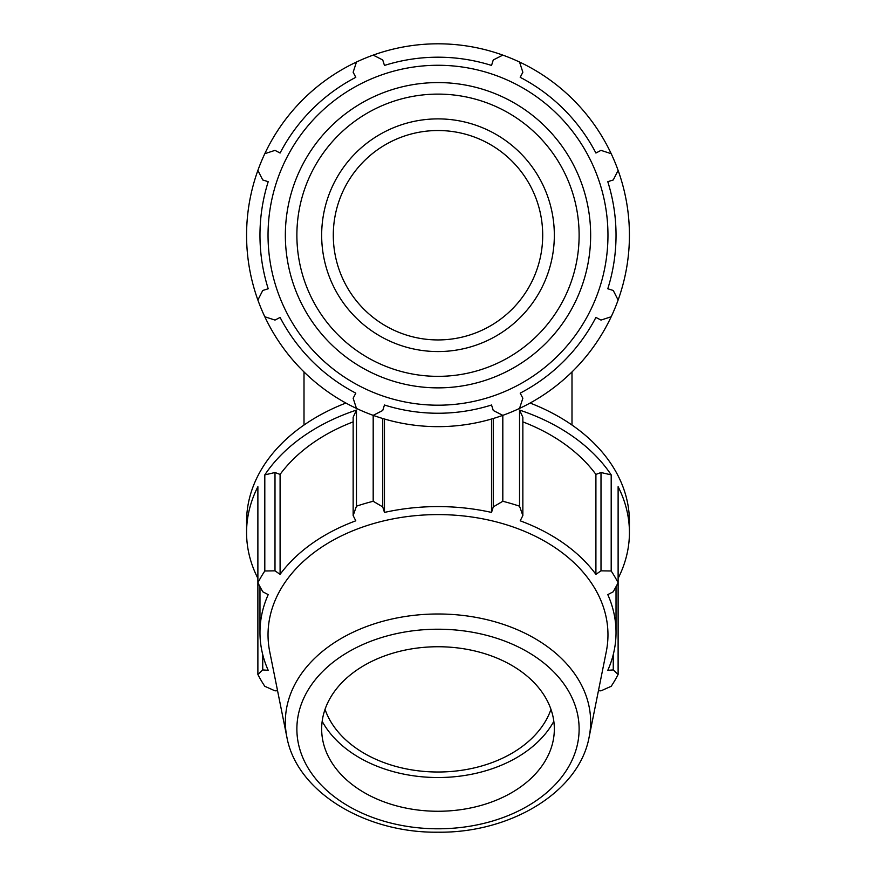 <?xml version="1.0" encoding="UTF-8"?>
<svg xmlns="http://www.w3.org/2000/svg" width="876" height="876" viewBox="0 0 876 876"><rect width="100%" height="100%" fill="white"/><g stroke="black" fill="none" stroke-linecap="round" stroke-linejoin="round"><path stroke-width="1.31" d="M618.117 578.368A191.428 135.364 180 0 0 629.428 532.531A191.428 135.364 180 0 0 618.117 486.695L618.117 582.814L613.266 591.76L607.791 594.618A178.025 125.881 180 0 1 616.025 632.472A178.025 125.881 180 0 1 607.791 670.326L613.266 669.91L618.117 674.476L618.117 582.814A191.428 135.364 180 0 0 611.196 570.999L611.196 474.88L601.002 472.525L595.91 474.409A178.025 125.881 180 0 0 522.852 421.871M522.852 417.272L519.534 410.067L519.534 506.175L522.852 515.57L522.852 417.272M611.196 474.88A191.428 135.364 180 0 0 519.534 410.067M274.998 472.525L264.804 474.88L264.804 570.999L274.998 570.834L274.998 472.525L280.09 474.409L280.09 574.349L274.998 570.834M353.148 421.871A178.025 125.881 180 0 0 280.09 474.409M353.148 515.57L356.466 506.175L356.466 410.067L353.148 417.272L353.148 515.57L355.798 520.815A178.025 125.881 180 0 0 280.09 574.349M356.466 410.067A191.428 135.364 180 0 0 264.804 474.88M259.975 586.679L259.975 632.472A178.025 125.881 180 0 1 268.209 594.618L262.734 591.76L257.883 582.814L257.883 486.695A191.428 135.364 180 0 0 246.572 532.531A191.428 135.364 180 0 0 257.883 578.368M264.804 570.999A191.428 135.364 180 0 0 257.883 582.814L257.883 674.476L262.734 669.91L262.734 654.558M259.975 632.472A178.025 125.881 180 0 0 268.209 670.326L262.734 669.91M277.561 690.715L274.998 690.835L264.804 686.291A191.428 135.364 180 0 1 257.883 674.476M491.535 419.013L491.535 512.416A178.025 125.881 180 0 0 384.465 512.416L382.735 506.897L382.735 418.498M493.265 418.498L493.265 506.897L491.535 512.416M595.91 474.409L595.91 574.349A178.025 125.881 180 0 0 520.202 520.815L522.852 515.57M601.002 472.525L601.002 570.834L595.91 574.349M613.266 654.558L613.266 669.91M629.428 532.531L629.428 521.702A191.428 135.364 180 0 0 530.1 403.037M345.9 403.037A191.428 135.364 180 0 0 246.572 521.702L246.572 532.531M601.002 570.834L611.196 570.999M493.265 506.897L502.813 501.28L502.813 415.344L493.265 410.494L491.535 405.008A178.025 178.025 0 0 1 384.465 405.008L382.735 410.494L373.187 415.344L373.187 501.28L382.735 506.897M373.187 501.28A191.428 135.364 180 0 0 356.466 506.175M519.534 506.175A191.428 135.364 180 0 0 502.813 501.28M598.439 690.715L601.002 690.835L611.196 686.291A191.428 135.364 180 0 0 618.117 674.476M384.465 419.013L384.465 512.416M519.534 408.424A191.428 191.428 0 0 0 611.196 316.751L601.002 320.079L595.91 317.43A178.025 178.025 0 0 1 520.202 393.138L522.852 398.23L519.534 408.424A191.428 191.428 0 0 1 356.466 408.424L353.148 398.23L355.798 393.138A178.025 178.025 0 0 1 280.09 317.43L274.998 320.079L264.804 316.751A191.428 191.428 0 0 0 356.466 408.424M618.117 300.041A191.428 191.428 0 0 0 618.117 170.404L613.266 179.963L607.791 181.693A178.025 178.025 0 0 1 607.791 288.762L613.266 290.482L618.117 300.041A191.428 191.428 0 0 1 611.196 316.751M611.196 153.694A191.428 191.428 0 0 0 519.534 62.032L522.852 72.226L520.202 77.318A178.025 178.025 0 0 1 595.91 153.026L601.002 150.365L611.196 153.694A191.428 191.428 0 0 1 618.117 170.404M502.813 55.111A191.428 191.428 0 0 0 373.187 55.111L382.735 59.962L384.465 65.437A178.025 178.025 0 0 1 491.535 65.437L493.265 59.962L502.813 55.111A191.428 191.428 0 0 1 519.534 62.032M356.466 62.032A191.428 191.428 0 0 0 264.804 153.694L274.998 150.365L280.09 153.026A178.025 178.025 0 0 1 355.798 77.318L353.148 72.226L356.466 62.032A191.428 191.428 0 0 1 373.187 55.111M257.883 170.404A191.428 191.428 0 0 0 257.883 300.041L262.734 290.482L268.209 288.762A178.025 178.025 0 0 1 268.209 181.693L262.734 179.963L257.883 170.404A191.428 191.428 0 0 1 264.804 153.694M589.132 737.088L606.28 651.667A169.966 120.187 180 0 0 438 514.595A169.966 120.187 180 0 0 269.72 651.667L286.868 737.088C296.8 791.959 365.369 833.142 438 832.2C510.631 833.142 579.2 791.959 589.132 737.088A152.643 107.934 180 0 0 438 613.988A152.643 107.934 180 0 0 286.868 737.088M438 811.264A116.333 82.267 180 0 0 553.183 740.559A116.333 82.267 180 0 0 438 646.74A116.333 82.267 180 0 0 322.817 740.559A116.333 82.267 180 0 0 438 811.264M438 351.561A116.333 116.333 0 0 1 337.249 177.061A116.333 116.333 0 0 1 538.751 177.061A116.333 116.333 0 0 1 438 351.561A116.333 116.333 0 0 0 538.751 177.061A116.333 116.333 0 0 0 337.249 177.061A116.333 116.333 0 0 0 438 351.561M438 405.194A169.966 169.966 0 0 0 585.19 150.245A169.966 169.966 0 0 0 290.81 150.245A169.966 169.966 0 0 0 438 405.194M257.883 300.041A191.428 191.428 0 0 0 264.804 316.751M438 339.932A104.704 104.704 0 0 0 528.677 182.876A104.704 104.704 0 0 0 347.323 182.876A104.704 104.704 0 0 0 438 339.932M322.171 721.32A124.14 87.775 180 0 0 438 777.527A124.14 87.775 180 0 0 553.829 721.32M325.029 709.374A116.333 82.267 180 0 0 438 772.008A116.333 82.267 180 0 0 550.971 709.374M438 828.795A141.124 99.787 0 0 1 315.787 679.108A141.124 99.787 0 0 1 560.213 679.108A141.124 99.787 0 0 1 438 828.795M438 387.871A152.643 152.643 0 0 0 570.199 158.906A152.643 152.643 0 0 0 305.801 158.906A152.643 152.643 0 0 0 438 387.871M438 376.351A141.124 141.124 0 0 1 315.787 164.666A141.124 141.124 0 0 1 560.213 164.666A141.124 141.124 0 0 1 438 376.351M616.025 586.679L616.025 632.472M304.005 371.928L304.005 425.035M571.995 371.928L571.995 425.035"/></g></svg>

